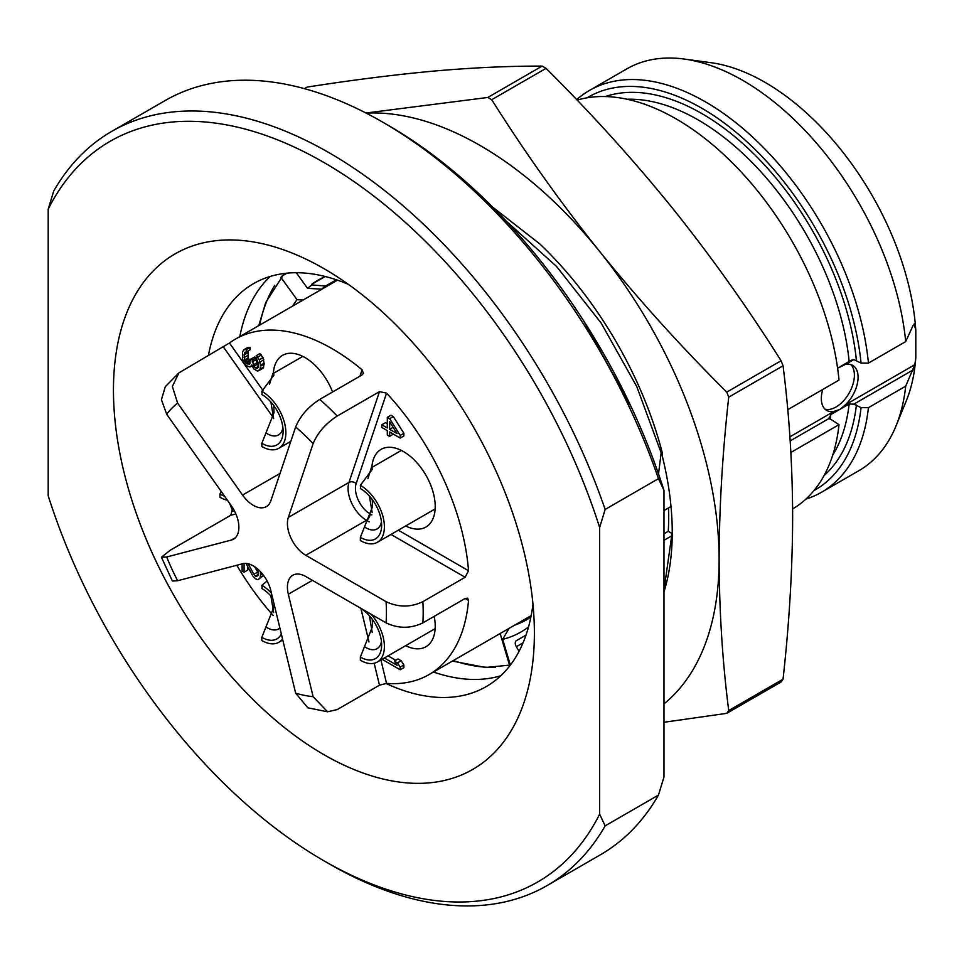 <?xml version="1.0" encoding="UTF-8"?>
<svg xmlns="http://www.w3.org/2000/svg" width="964" height="964" viewBox="0 0 964 964"><rect width="100%" height="100%" fill="white"/><g stroke="black" fill="none" stroke-linecap="round" stroke-linejoin="round"><path stroke-width="1.45" d="M599.644 814.158L599.644 527.501A427.618 246.892 -120 0 0 323.916 162.494A427.618 246.892 -120 0 0 48.2 209.128L48.2 495.797A427.618 246.892 60 0 0 323.916 860.792L329.435 863.985A435.415 251.387 60 0 0 547.142 885.542A435.415 251.387 60 0 0 605.151 825.859L599.644 814.158A427.618 246.892 60 0 1 323.916 860.792M534.381 633.155A297.647 171.845 60 0 1 323.916 754.667A297.647 171.845 60 0 1 113.451 390.131A297.647 171.845 60 0 1 323.928 268.619A297.647 171.845 60 0 1 534.381 633.155M605.151 825.859L658.46 795.083L663.979 777.02L663.979 490.351L658.46 478.662L605.151 509.438L599.644 527.501M605.151 509.438A435.415 251.387 -120 0 0 111.728 131.381A435.415 251.387 -120 0 0 53.719 191.065L48.2 209.128M658.46 478.662A435.415 251.387 -120 0 0 382.744 122.175A435.415 251.387 -120 0 0 165.037 100.605L111.728 131.381M658.46 795.083A435.415 251.387 60 0 1 600.452 854.767L547.142 885.542M663.979 490.351A427.618 246.892 -120 0 0 388.263 125.356L382.744 122.175M506.281 221.178L556.529 266.438L601.078 322.928L636.782 386.588L661.147 452.815L658.52 473.963M661.147 452.815L662.135 452.249L662.135 455.49A271.655 156.843 60 0 1 672.245 532.345A271.655 156.843 60 0 1 663.979 591.956M671.016 506.522L663.979 510.583M672.209 535.538L663.979 540.298M905.702 386.154L868.431 407.676A232.011 133.948 60 0 1 821.521 492.255L858.791 470.745A232.011 133.948 -120 0 0 896.038 425.895A232.011 133.948 -120 0 0 905.702 386.154L914.848 364.681L915.8 357.572L915.8 330.375L914.197 323.856M915.8 357.572A213.815 123.44 60 0 1 906.305 400.783L896.038 425.895M913.149 325.338L914.848 324.35L913.149 325.338L905.702 341.581A232.011 133.948 -120 0 0 684.247 59.057L711.131 62.72A213.815 123.44 60 0 1 915.8 330.375M813.953 490.604A226.805 130.947 -120 0 0 861.057 407.664L853.815 404.169L849.151 404L840.5 408.977L845.44 404.76A25.992 15.014 120 0 0 852.694 365.392A25.992 15.014 120 0 0 845.44 364.428L837.596 368.176M840.5 408.977L830.775 414.616L829.269 418.34L839.017 424.654A232.011 133.948 60 0 1 792.613 508.944M850.73 364.561A25.992 15.014 -60 0 1 852.465 385.781A25.992 15.014 -60 0 1 836.029 407.013A25.992 15.014 -60 0 1 824.991 409.134M684.247 59.057A232.011 133.948 -120 0 0 626.781 68.89L589.51 90.411A232.011 133.948 60 0 1 759.258 143.383A232.011 133.948 60 0 1 868.431 363.103L861.057 363.091A226.805 130.947 -120 0 0 753.318 147.781A226.805 130.947 -120 0 0 587.16 97.786M905.702 341.581L868.431 363.103M821.521 492.255A232.011 133.948 60 0 1 805.88 499.123M576.677 99.678A232.011 133.948 60 0 1 589.51 90.411M861.057 407.664L868.431 407.676M861.057 363.091L853.815 359.596L845.44 364.428M840.5 366.513L850.923 360.379L853.815 359.596M822.75 389.48A25.992 15.014 120 0 0 826.702 410.423A25.992 15.014 120 0 0 833.956 411.387L839.439 409.592M839.463 367.115L837.608 368.248M829.173 417.316L829.269 418.34L790.167 440.909M577.099 100.111A232.011 133.948 60 0 1 740.364 171.11A232.011 133.948 60 0 1 839.017 380.081L787.733 409.688M839.017 424.654L790.866 452.465M546.046 68.36L491.724 99.714C524.922 152.408 560.891 202.982 599.644 251.459C638.927 300.021 681.295 346.907 726.772 392.119L781.081 360.753C747.883 308.07 711.914 257.484 673.161 209.007C633.878 160.446 591.51 113.571 546.046 68.36A388.625 224.371 -120 0 0 542.13 66.094C508.932 66.01 472.963 67.661 434.21 71.047C394.927 74.638 352.547 79.988 307.082 87.097L304.407 88.64M542.13 66.094L487.808 97.46A388.625 224.371 -120 0 1 491.724 99.714M726.772 392.119A388.625 224.371 60 0 1 728.724 397.156C722.47 453.369 719.264 507.45 719.12 559.397C719.289 611.453 722.494 661.846 728.724 710.552A388.625 224.371 60 0 1 726.772 713.336L663.979 722.277M366.187 113.125A337.942 195.114 -120 0 1 599.644 251.459A337.942 195.114 60 0 1 719.12 559.397A337.942 195.114 60 0 1 663.979 703.877M728.724 710.552L783.045 679.198C789.299 622.985 792.492 568.905 792.649 516.957C792.48 464.901 789.275 414.508 783.045 365.802L728.724 397.156M783.045 679.198A388.625 224.371 60 0 1 781.081 681.982L726.772 713.336M492.785 207.224L539.804 243.916A272.945 157.59 60 0 1 662.135 452.249M365.983 113.017L487.808 97.46M631.818 408.206L583.642 320.831M672.245 531.899L663.979 590.185M668.558 507.944A250.038 144.359 60 0 1 668.245 531.321L672.233 533.622M668.245 531.321L663.979 533.791M781.081 360.753A388.625 224.371 60 0 1 783.045 365.802M532.971 604.175A232.661 134.321 60 0 1 486.205 686.597A232.661 134.321 60 0 1 385.793 683.38M232.999 511.486A232.661 134.321 60 0 1 229.553 503.256M348.317 284.344A232.661 134.321 -120 0 0 253.544 283.633A232.661 134.321 -120 0 0 208.381 355.632M270.221 276.439A232.661 134.321 -120 0 0 239.819 336.581M500.774 675.752A232.661 134.321 60 0 1 433.487 672.016M285.585 273.318A232.661 134.321 -120 0 0 284.717 274.511M274.776 285.284A231.095 133.43 -120 0 0 259.629 325.145M281.717 276.234L287.043 273.161M526.007 635.107L516.33 640.686A5.194 3 60 0 0 516.33 646.687L519.03 651.363M510.342 665.064L502.69 639.325L508.98 628.432M528.537 626.913A202.765 117.066 60 0 1 502.69 639.325M514.643 625.154A194.969 112.559 -120 0 0 526.537 619.792A194.969 112.559 -120 0 0 530.887 617.044M292.646 306.082A202.765 117.066 60 0 1 297.033 299.683L303.154 300.009M297.033 299.683L280.837 277.246M337.304 280.102L321.651 289.14L307.576 288.381A202.765 117.066 60 0 1 311.878 284.946L325.567 286.031A194.969 112.559 -120 0 0 321.651 289.14M336.376 279.789L325.567 286.031M325.374 276.535A203.416 117.439 -120 0 0 317.795 280.307A203.416 117.439 -120 0 0 311.529 284.404L311.878 284.946M311.529 284.404L324.482 276.921M296.273 272.728L307.576 288.381M372.261 619.25L372.538 626.419L360.355 657.062L360.355 660.244A33.788 19.509 60 0 0 377.394 662.003A33.788 19.509 60 0 0 384.395 646.531A33.788 19.509 -120 0 0 371.285 614.345M372.188 632.324L369.393 615.731M381.431 641.397A22.1 12.761 60 0 1 377.057 648.688A22.1 12.761 60 0 1 364.97 646.952M360.355 608.248A29.896 17.256 60 0 1 360.5 608.32A29.896 17.256 60 0 1 381.636 644.94A29.896 17.256 60 0 1 360.355 657.062M271.426 593.113A33.788 19.509 -120 0 0 261.834 585.329L262.148 588.691M267.112 581.003L261.834 585.329M273.945 603.524L274.017 606.681L261.834 637.325L261.834 640.506A33.788 19.509 60 0 0 278.873 642.265L282.777 640M273.668 612.586L270.872 595.993M279.861 627.974A22.1 12.761 60 0 1 278.536 628.95A22.1 12.761 60 0 1 266.45 627.215M261.834 588.51A29.896 17.256 60 0 1 261.979 588.582A29.896 17.256 60 0 1 272.631 598.066M281.319 633.999A29.896 17.256 60 0 1 261.834 637.325M282.524 638.939A33.788 19.509 60 0 1 278.873 642.265M221.214 491.459L219.925 494.05L219.925 497.243A33.788 19.509 60 0 0 227.408 500.22M224.552 496.171A29.896 17.256 60 0 1 219.925 494.05M372.261 499.545L372.538 506.715L360.355 537.358L360.355 540.539A33.788 19.509 60 0 0 377.394 542.286A33.788 19.509 60 0 0 384.395 526.826A33.788 19.509 -120 0 0 360.355 485.35L360.669 488.712M367.923 478.542L371.345 467.745L372.538 469.01L360.355 485.35M372.188 512.619L369.393 496.026M381.431 521.681A22.1 12.761 60 0 1 377.057 528.971A22.1 12.761 60 0 1 364.97 527.236M360.355 488.531A29.896 17.256 60 0 1 360.5 488.615A29.896 17.256 60 0 1 381.636 525.223A29.896 17.256 60 0 1 360.355 537.358M273.74 405.519L274.017 412.688L261.834 443.332L261.834 446.513A33.788 19.509 60 0 0 278.873 448.26A33.788 19.509 60 0 0 285.874 432.8A33.788 19.509 -120 0 0 261.834 391.324L262.148 394.686M269.402 384.516L272.824 373.719L274.017 374.984L261.834 391.324M273.668 418.593L270.872 402M282.91 427.654A22.1 12.761 60 0 1 278.536 434.945A22.1 12.761 60 0 1 266.45 433.21M261.834 394.505A29.896 17.256 60 0 1 261.979 394.589A29.896 17.256 60 0 1 283.115 431.197A29.896 17.256 60 0 1 261.834 443.332M453.285 660.581A231.095 133.43 -120 0 0 495.4 667.389M313.119 696.683L327.567 711.794L307.817 707.805L295.647 693.14A167.664 96.81 -120 0 0 313.119 696.683L288.32 594.222A25.992 15.014 -120 0 1 292.815 575.243A25.992 15.014 -120 0 1 305.805 576.532L386.058 622.865C398.373 628.709 410.64 628.709 422.871 622.901L465.142 598.487L467.673 598.186L468.528 600.439A193.668 111.812 60 0 1 429.028 674.583A193.668 111.812 60 0 1 386.564 683.392L379.479 685.187L374.165 663.256M327.567 711.794L337.195 709.588L379.479 685.187M273.149 615.466A193.668 111.812 60 0 1 236.807 565.253M386.058 622.865A167.664 96.81 -120 0 0 386.058 601.644L305.805 555.312A25.992 15.014 60 0 1 288.32 517.439L313.119 443.621A167.664 96.81 -120 0 0 295.647 426.968L270.848 500.786A25.992 15.014 60 0 1 266.353 506.642A25.992 15.014 60 0 1 242.554 495.062L177.629 403.109A167.664 96.81 -120 0 0 166.688 414.231L231.3 505.738A25.992 15.014 -120 0 1 233.493 539.189A25.992 15.014 -120 0 1 231.3 540.081L166.688 556.987L161.434 557.252L170.158 550.275L230.818 515.246L232.577 508.377A193.668 111.812 60 0 1 231.866 506.546M500.147 633.529L509.57 665.256M177.629 403.109L172.363 386.48L178.906 372.887L229.456 343.003A193.668 111.812 60 0 1 235.361 339.147A193.668 111.812 60 0 1 362.09 369.815L363.416 373.357L361.994 374.996L319.723 399.409C308.227 406.832 300.202 416.026 295.647 426.968M313.119 443.621C317.686 432.679 325.712 423.485 337.195 416.05L379.479 391.649L386.564 393.131A193.668 111.812 60 0 1 468.528 570.724L465.142 577.267L390.986 534.442M386.058 601.644C398.373 607.477 410.64 607.489 422.871 601.669L465.142 577.267M405.675 645.675A44.838 25.895 -120 0 0 425.931 646.736A44.838 25.895 -120 0 0 435.222 626.202A44.838 25.895 -120 0 0 434.186 616.358M382.069 659.304L400.205 669.775L403.88 667.654L403.88 664.991L401.144 660.762L398.012 658.954L394.336 661.075L397.072 665.317L384.371 657.978M395.71 660.28L388.046 655.857M295.647 693.14L270.848 590.691A25.992 15.014 -120 0 0 242.554 563.747L177.629 580.738L172.387 581.039L161.434 557.252M166.688 414.231L161.422 399.699L165.29 386.697L178.906 372.887M242.121 563.868L242.121 571.074L244.073 572.206L247.76 570.086L247.76 566.675M246.037 563.458L252.689 575.845L255.424 578.749L257.762 579.665L263.678 575.544M258.545 573.351L254.532 566.651M257.533 572.194L253.857 574.315L248.158 563.795M258.364 574.399L255.424 576.098L253.857 574.315M258.171 575.412L256.207 576.556L255.424 576.098M258.183 569.471L258.159 575.472L256.207 576.556M261.437 572.749L260.509 573.291L260.292 571.507M262.437 573.942L260.509 575.062L260.509 573.291M263.618 575.46L260.111 577.484L260.509 575.062M259.328 578.798L260.111 577.484M244.073 572.206L244.073 563.482M332.556 391.999A44.838 25.895 -120 0 0 282.572 355.33A44.838 25.895 -120 0 0 273.354 373.405M259.328 370.357L263.003 368.236L264.184 364.043L263.003 357.62L259.882 353.595L256.207 355.728L256.207 357.933L258.545 363.705L257.376 368.344L256.207 368.549L253.857 366.308L252.291 360.102L250.724 359.198L249.555 364.272L246.423 363.344L244.856 361.114L244.073 354.909L244.856 352.27L246.423 351.848L246.423 349.631L244.073 349.607L242.518 351.8L242.518 358.873L244.073 362.874L246.423 365.561L249.555 366.923L250.724 366.718L251.508 364.958L253.857 368.959L257.762 371.224L260.111 369.031L260.509 365.284L259.328 359.741L256.207 355.728M258.545 365.344L256.749 362.85L255.966 357.981L254.4 357.078L250.724 359.198M250.64 361.536L248.146 357.885L248.134 350.86M246.423 351.848L250.098 349.727L250.098 347.51L247.76 347.486L244.073 349.607M248.929 347.281L245.254 349.402M250.098 347.51L246.423 349.631M246.35 351.848L244.47 352.932M247.76 352.788L244.073 354.909M247.76 355.451L244.073 357.572M248.146 357.885L244.47 360.006M248.531 358.994L244.856 361.114M249.315 360.331L245.639 362.452M250.098 361.223L246.423 363.344M250.423 362.838L247.989 364.247M255.966 357.981L252.291 360.102M255.966 359.741L252.291 361.862M256.749 362.85L253.074 364.97M257.533 364.187L253.857 366.308M258.364 366.392L255.424 368.091M258.171 367.417L256.207 368.549M261.449 354.945L257.762 357.066M263.003 357.62L259.328 359.741M263.787 359.837L260.111 361.958M264.184 363.163L260.509 365.284M264.184 364.043L260.509 366.163M263.787 366.91L260.111 369.031M252.002 365.983L250.724 366.718M405.675 525.97A44.838 25.895 -120 0 0 425.931 527.031A44.838 25.895 -120 0 0 435.222 506.498A44.838 25.895 -120 0 0 415.641 461.37A44.838 25.895 -120 0 0 381.093 449.357A44.838 25.895 -120 0 0 371.875 467.432M400.205 438.066L403.88 435.945L403.88 433.294L393.324 416.581L390.974 415.231L387.299 417.352L387.299 427.956L381.816 424.799L381.816 427.45L387.299 430.619L387.299 435.041L389.649 436.391L389.649 431.968L400.205 438.066L400.205 435.415L389.649 418.701L387.299 417.352M387.299 423.714L385.504 422.678L381.816 424.799M389.649 436.391L393.324 434.089M403.88 433.294L400.205 435.415M393.324 416.581L389.649 418.701M389.649 421.798L397.072 433.607L389.649 429.317L389.649 421.798M393.119 427.317L389.649 429.317M401.144 660.762L397.469 662.883L394.336 661.075M403.88 664.991L400.205 667.124L397.469 662.883M400.205 669.775L400.205 667.124M914.848 364.681L845.44 404.76M913.149 369.911L853.815 404.169M856.418 404.988A220.31 127.2 60 0 1 824.075 475.541M605.272 96.557A220.31 127.2 60 0 1 760.921 161.121A220.31 127.2 60 0 1 856.418 360.416M849.151 361.5A215.105 124.199 -120 0 0 627.202 99.256M832.703 455.201A215.105 124.199 -120 0 0 849.151 404M830.775 414.616A215.105 124.199 60 0 1 830.149 419.485M833.956 411.387L789.902 436.825M523.066 642.807L516.33 646.687M422.871 622.901A193.668 111.812 -120 0 0 423.184 612.465A193.668 111.812 -120 0 0 422.871 601.669M337.195 416.05A193.668 111.812 -120 0 0 319.723 399.409M288.32 594.222L312.384 580.34M386.564 683.392L380.888 659.979M465.142 598.487L468.528 600.439M369.007 641.904L360.934 608.585M166.688 556.987A167.664 96.81 -120 0 0 177.629 580.738M242.554 495.062L280.03 473.432M273.619 418.123L223.383 346.968M231.3 540.081L235.373 537.731M235.879 513.933L230.818 515.246M262.991 390.504L229.456 343.003M362.09 369.815L359.946 376.177M288.32 517.439L348.98 482.41L379.479 391.649M371.815 514.884L370.14 513.92A20.798 12.002 60 0 1 356.162 483.627L386.564 393.131M356.162 483.627A5.194 3.784 18.6 0 0 348.98 482.41A25.992 15.014 60 0 0 366.465 520.295L369.2 521.873M468.528 570.724L398.337 530.2M370.14 513.92A5.194 3 -60 0 1 366.465 520.295L305.805 555.312M284.296 273.463L265.739 302.455L258.762 325.639M452.429 661.075L485.507 667.474L510.378 665.052M377.394 662.003L435.15 628.661M371.345 467.745L401.349 450.417M377.394 542.286L435.15 508.944M272.824 373.719L302.829 356.391M278.873 448.26L290.803 441.379M429.028 674.583L531.176 615.61M235.361 339.147L337.508 280.175"/></g></svg>
